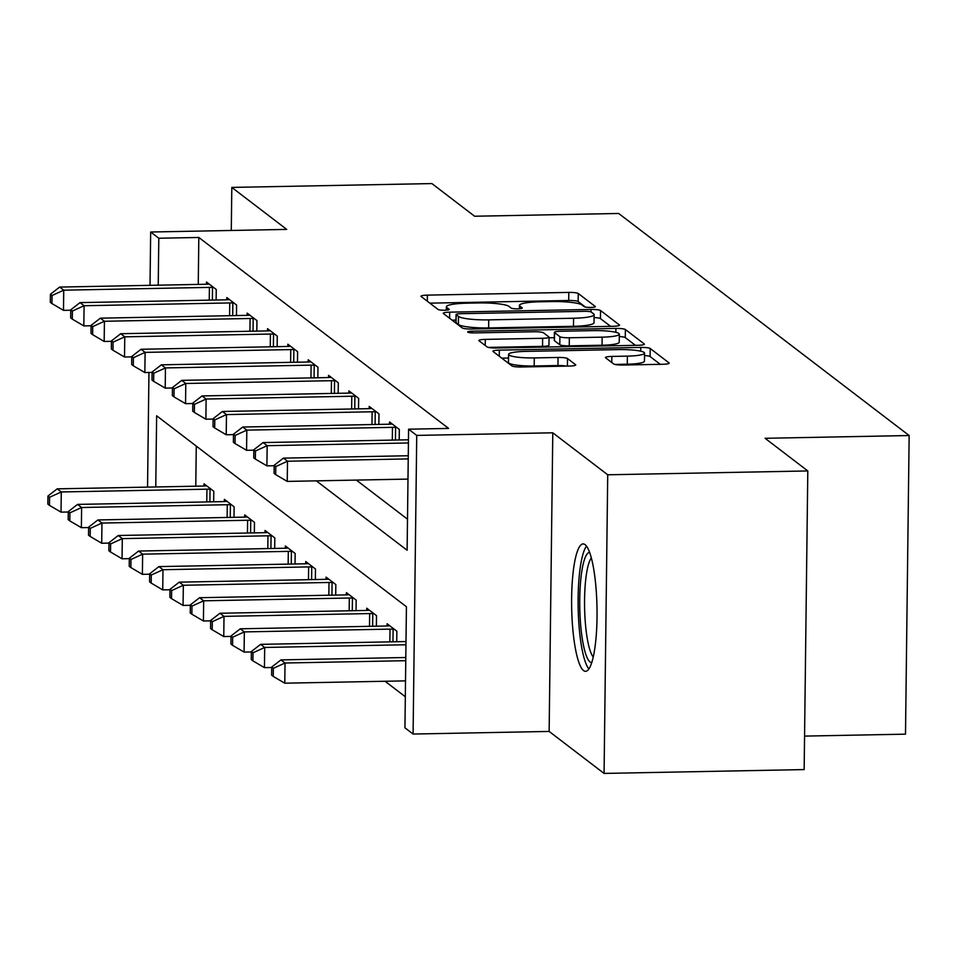 <?xml version="1.0" encoding="UTF-8"?>
<svg xmlns="http://www.w3.org/2000/svg" width="957" height="957" viewBox="0 0 957 957"><rect width="100%" height="100%" fill="white"/><g stroke="black" fill="none" stroke-linecap="round" stroke-linejoin="round"><path stroke-width="1.44" d="M590.84 307.424A5.61 0.861 0.7 0 0 595.338 306.635A5.61 0.861 0.7 0 0 595.218 306.455L578.255 293.488A8.015 1.232 0.7 0 0 568.793 292.411L427.384 295.127A8.015 1.232 0.7 0 0 420.972 296.251A8.015 1.232 0.7 0 0 421.128 296.503L438.103 309.47A5.61 0.861 0.7 0 0 444.718 310.224A5.61 0.861 0.7 0 0 449.216 309.434A5.61 0.861 0.7 0 0 449.096 309.255L446.907 307.58A25.66 3.924 0.7 0 1 446.393 306.79A25.66 3.924 0.7 0 1 466.932 303.19L478.715 302.962A25.66 3.924 0.7 0 1 508.968 306.396L511.158 308.07A5.61 0.861 0.7 0 0 517.785 308.824A5.61 0.861 0.7 0 0 522.271 308.034A5.61 0.861 0.7 0 0 522.163 307.855L519.962 306.18A25.66 3.924 0.7 0 1 519.448 305.391A25.66 3.924 0.7 0 1 539.987 301.79L551.77 301.563A25.66 3.924 0.7 0 1 582.023 304.996L584.225 306.671A5.61 0.861 0.7 0 0 590.84 307.424M585.098 544.665A63.712 12.656 -91.1 0 0 583.112 543.923A63.712 12.656 -91.1 0 0 571.616 602.874A63.712 12.656 -91.1 0 0 583.555 670.57A63.712 12.656 -91.1 0 0 585.552 671.324A63.712 12.656 -91.1 0 0 597.048 612.36A63.712 12.656 -91.1 0 0 585.098 544.665M613.676 363.971A8.015 1.232 0.7 0 0 623.127 365.036L662.794 364.27A8.015 1.232 0.7 0 0 669.218 363.158A8.015 1.232 0.7 0 0 669.063 362.906L650.21 348.492A8.015 1.232 0.7 0 0 640.759 347.427L499.351 350.13A8.015 1.232 0.7 0 0 492.927 351.255A8.015 1.232 0.7 0 0 493.094 351.506L511.935 365.921A8.015 1.232 0.7 0 0 521.386 366.986L569.307 366.064A8.015 1.232 0.7 0 0 575.731 364.94A8.015 1.232 0.7 0 0 575.576 364.701L567.501 358.528A8.015 1.232 0.7 0 0 558.051 357.463L534.281 357.918A21.449 3.278 0.7 0 1 508.574 354.389A21.449 3.278 0.7 0 1 525.74 351.386L618.832 349.592A21.449 3.278 0.7 0 1 644.551 353.121A21.449 3.278 0.7 0 1 627.385 356.124L611.87 356.423A8.015 1.232 0.7 0 0 605.446 357.547A8.015 1.232 0.7 0 0 605.602 357.798L613.676 363.971M807.804 470.952L804.155 769.584L604.07 773.423L607.719 474.792L807.804 470.952L765.086 438.294L909.15 435.531L618.677 213.471L474.612 216.234L431.894 183.577L231.809 187.416L286.729 229.405L150.668 232.013L158.802 238.233L198.817 237.468L448.618 428.425L408.591 429.191L416.738 435.411L413.089 734.043L404.943 727.822L406.426 606.75L156.637 415.793L155.764 486.957M607.719 474.792L552.787 432.803L416.738 435.411M613.126 326.301A8.015 1.232 0.7 0 0 619.538 325.177A8.015 1.232 0.7 0 0 619.382 324.925L600.529 310.523A8.015 1.232 0.7 0 0 591.079 309.446L449.67 312.161A8.015 1.232 0.7 0 0 443.247 313.286A8.015 1.232 0.7 0 0 443.414 313.537L462.255 327.94A8.015 1.232 0.7 0 0 471.717 329.017L613.126 326.301M625.376 329.507L644.217 343.91A8.015 1.232 0.7 0 1 644.384 344.161A8.015 1.232 0.7 0 1 637.96 345.286L496.551 348.001A8.015 1.232 0.7 0 1 487.101 346.924L479.026 340.764A8.015 1.232 0.7 0 1 478.871 340.513A8.015 1.232 0.7 0 1 485.295 339.388L542.643 338.288A8.015 1.232 0.7 0 0 549.055 337.163A8.015 1.232 0.7 0 0 548.899 336.924L543.552 332.833A8.015 1.232 0.7 0 0 534.09 331.756L474.385 332.904A5.61 0.861 0.7 0 1 467.662 331.983A5.61 0.861 0.7 0 1 472.148 331.194L615.913 328.43A8.015 1.232 0.7 0 1 625.376 329.507L625.268 337.582L635.424 345.333M231.809 187.416L231.283 230.47M198.817 237.468L198.255 284.408M356.351 480.091L407.503 519.184M206.461 284.241L206.485 282.028L216.258 289.493L216.126 300.008M226.809 299.792L226.833 297.579L236.594 305.044L236.463 315.559M247.145 315.343L247.169 313.118L256.943 320.583L256.811 331.11M267.481 330.895L267.517 328.67L277.279 336.134L277.147 346.661M287.83 346.446L287.854 344.221L297.615 351.686L297.495 362.213M308.166 361.997L308.202 359.772L317.963 367.237L317.832 377.764M328.514 377.548L328.538 375.323L338.3 382.788L338.168 393.315M348.85 393.1L348.874 390.875L358.648 398.339L358.516 408.866M369.199 408.651L369.223 406.426L378.984 413.891L378.852 424.418M389.535 424.19L389.559 421.977L399.332 429.442L399.201 439.969M385.073 681.264L405.325 696.756M196.269 446.106L195.778 486.192M203.997 486.024L204.02 483.799L213.794 491.264L213.662 501.791M224.345 501.576L224.369 499.351L234.13 506.815L233.998 517.342M244.681 517.127L244.705 514.902L254.466 522.366L254.347 532.893M265.017 532.678L265.053 530.453L274.815 537.918L274.683 548.445M285.365 548.217L285.389 546.004L295.151 553.469L295.031 563.996M305.702 563.769L305.738 561.556L315.499 569.02L315.367 579.535M326.05 579.32L326.074 577.107L335.835 584.571L335.704 595.087M346.386 594.871L346.41 592.658L356.183 600.123L356.052 610.638M366.734 610.422L366.758 608.209L376.52 615.674L376.388 626.189M387.071 625.974L387.095 623.761L396.856 631.213L396.736 641.74M804.562 736.1L905.501 734.163L909.15 435.531M552.787 432.803L549.139 731.435L604.07 773.423M549.139 731.435L413.089 734.043M316.336 480.857L407.12 550.263L408.591 429.191M158.802 238.233L158.228 285.186M147.545 487.113L148.957 372.476M150.022 285.342L150.668 232.013M585.337 307.041L578.148 301.551A8.015 1.232 0.7 0 0 568.697 300.486L429.825 303.154M455.987 320.105L452.111 320.176M610.578 326.349L600.434 318.585A8.015 1.232 0.7 0 0 594.082 317.557M591.294 312.078A5.61 0.861 0.7 0 0 584.679 311.324L460.544 313.705A5.61 0.861 0.7 0 0 456.058 314.494A5.61 0.861 0.7 0 0 456.166 314.662L458.487 316.432A25.66 3.924 0.7 0 0 488.74 319.865L573.578 318.238A25.66 3.924 0.7 0 0 594.118 314.638A25.66 3.924 0.7 0 0 593.603 313.848L591.294 312.078M456.07 322.389A5.61 0.861 0.7 0 0 455.951 322.557A5.61 0.861 0.7 0 0 456.07 322.736L456.166 314.662M594.118 314.638L594.022 322.712A25.66 3.924 0.7 0 1 573.482 326.301L488.632 327.928A25.66 3.924 0.7 0 1 458.391 324.507L456.07 322.736M488.381 347.403L542.535 346.362A8.015 1.232 0.7 0 0 548.959 345.238L549.055 337.163M549.055 337.785L554.318 337.689M602.144 337.151A21.449 3.278 0.7 0 0 619.323 334.149A21.449 3.278 0.7 0 0 593.603 330.62L560.802 331.242A8.015 1.232 0.7 0 0 554.39 332.366A8.015 1.232 0.7 0 0 554.546 332.617L559.893 336.708A8.015 1.232 0.7 0 0 569.355 337.773L602.144 337.151L602.049 345.226A21.449 3.278 0.7 0 0 619.227 342.211L619.323 334.149M554.45 340.19A8.015 1.232 0.7 0 0 554.282 340.441A8.015 1.232 0.7 0 0 554.45 340.692L554.546 332.617M602.049 345.226L569.248 345.848A8.015 1.232 0.7 0 1 559.797 344.783L554.45 340.692M625.268 337.582A8.015 1.232 0.7 0 0 619.287 336.553M644.551 353.121L644.456 361.196A21.449 3.278 0.7 0 1 627.278 364.198L614.944 364.438M508.574 354.389L508.466 362.452A21.449 3.278 0.7 0 0 534.185 365.981L534.281 357.918M566.125 366.124A8.015 1.232 0.7 0 0 557.955 365.526L534.185 365.981M508.526 358.026L501.791 358.157M660.258 364.318L650.114 356.566A8.015 1.232 0.7 0 0 644.528 355.561M206.676 485.821L205.743 485.905A8.17 1.244 -179.3 0 1 202.872 486.06L57.205 488.848L61.272 491.958L61.033 512.139L68.282 511.995M49.573 497.281L47.946 496.037L47.85 504.112L49.477 505.356L49.573 497.281L61.272 491.958L206.939 489.171A8.17 1.244 -179.3 0 1 210.05 489.194L211.138 489.242M47.946 496.037L57.205 488.848M61.033 512.139L49.477 505.356M213.602 287.459L212.514 287.423A8.17 1.244 0.7 0 0 209.404 287.387L63.736 290.186L59.669 287.076L205.336 284.277A8.17 1.244 0.7 0 0 208.207 284.133L209.14 284.05M70.746 310.224L63.497 310.355L63.736 290.186L52.037 295.498L50.41 294.254L50.314 302.328L51.941 303.572L52.037 295.498M51.941 303.572L63.497 310.355M59.669 287.076L50.41 294.254M227.012 501.372L226.079 501.456A8.17 1.244 -179.3 0 1 223.208 501.612L77.553 504.399L81.62 507.509L81.369 527.69L88.63 527.546M69.921 512.832L68.294 511.588L68.186 519.663L69.813 520.895L69.921 512.832L81.62 507.509L227.276 504.722A8.17 1.244 -179.3 0 1 230.386 504.746L231.486 504.794M68.294 511.588L77.553 504.399M81.369 527.69L69.813 520.895M247.361 516.924L246.428 517.007A8.17 1.244 -179.3 0 1 243.556 517.151L97.889 519.95L101.956 523.06L101.705 543.241L108.966 543.097M90.257 528.384L88.63 527.14L88.534 535.202L90.161 536.446L90.257 528.384L101.956 523.06L247.624 520.261A8.17 1.244 -179.3 0 1 250.722 520.297L251.823 520.345M88.63 527.14L97.889 519.95M101.705 543.241L90.161 536.446M267.697 532.475L266.764 532.559A8.17 1.244 -179.3 0 1 263.893 532.702L118.225 535.501L122.305 538.612L122.053 558.792L129.315 558.649M110.605 543.935L108.978 542.691L108.871 550.754L110.498 551.998L110.605 543.935L122.305 538.612L267.96 535.812A8.17 1.244 -179.3 0 1 271.07 535.848L272.171 535.896M108.978 542.691L118.225 535.501M122.053 558.792L110.498 551.998M233.951 303.01L232.85 302.974A8.17 1.244 0.7 0 0 229.752 302.938L84.084 305.726L80.017 302.615L225.673 299.828A8.17 1.244 0.7 0 0 228.544 299.685L229.477 299.601M91.094 325.775L83.833 325.906L84.084 305.726L72.385 311.049L70.758 309.805L70.662 317.88L72.289 319.124L72.385 311.049M72.289 319.124L83.833 325.906M80.017 302.615L70.758 309.805M254.287 318.561L253.198 318.525A8.17 1.244 0.7 0 0 250.088 318.49L104.421 321.277L100.353 318.167L246.021 315.379A8.17 1.244 0.7 0 0 248.892 315.236L249.825 315.152M111.431 341.326L104.181 341.458L104.421 321.277L92.721 326.6L91.094 325.356L90.999 333.431L92.626 334.675L92.721 326.6M92.626 334.675L104.181 341.458M100.353 318.167L91.094 325.356M274.635 334.113L273.535 334.077A8.17 1.244 0.7 0 0 270.424 334.041L124.769 336.828L120.702 333.718L266.357 330.931A8.17 1.244 0.7 0 0 269.228 330.787L270.161 330.703M131.779 356.865L124.518 357.009L124.769 336.828L113.07 342.151L111.443 340.907L111.335 348.982L112.962 350.226L113.07 342.151M112.962 350.226L124.518 357.009M120.702 333.718L111.443 340.907M288.033 548.026L287.112 548.11A8.17 1.244 -179.3 0 1 284.241 548.253L138.574 551.053L142.641 554.163L142.39 574.344L149.651 574.2M130.942 559.486L129.315 558.242L129.219 566.305L130.846 567.549L130.942 559.486L142.641 554.163L288.308 551.364A8.17 1.244 -179.3 0 1 291.406 551.399L292.507 551.447M129.315 558.242L138.574 551.053M142.39 574.344L130.846 567.549M294.971 349.664L293.871 349.616A8.17 1.244 0.7 0 0 290.772 349.592L145.105 352.379L141.038 349.269L286.705 346.482A8.17 1.244 0.7 0 0 289.576 346.326L290.497 346.243M152.115 372.417L144.854 372.56L145.105 352.379L133.406 357.703L131.779 356.459L131.683 364.533L133.31 365.777L133.406 357.703M133.31 365.777L144.854 372.56M141.038 349.269L131.779 356.459M591.725 662.615A55.135 10.958 88.9 0 1 590.062 661.981A55.135 10.958 88.9 0 1 579.727 603.544A55.135 10.958 88.9 0 1 589.62 552.38M586.509 546.148A63.306 12.585 -91.1 0 0 578.16 607.743A63.306 12.585 -91.1 0 0 588.866 668.967M591.342 557.931A51.044 10.144 -91.1 0 0 584.595 607.611A51.044 10.144 -91.1 0 0 593.232 657.004M308.381 563.577L307.448 563.661A8.17 1.244 -179.3 0 1 304.577 563.805L158.91 566.604L162.977 569.714L162.738 589.895L169.987 589.751M151.278 575.025L149.651 573.781L149.555 581.856L151.182 583.1L151.278 575.025L162.977 569.714L308.644 566.915A8.17 1.244 -179.3 0 1 311.755 566.951L312.843 566.999M149.651 573.781L158.91 566.604M162.738 589.895L151.182 583.1M328.718 579.129L327.784 579.212A8.17 1.244 -179.3 0 1 324.913 579.356L179.258 582.155L183.325 585.265L183.074 605.434L190.335 605.303M171.626 590.577L169.999 589.333L169.903 597.407L171.53 598.651L171.626 590.577L183.325 585.265L328.993 582.466A8.17 1.244 -179.3 0 1 332.091 582.502L333.192 582.55M169.999 589.333L179.258 582.155M183.074 605.434L171.53 598.651M349.066 594.68L348.133 594.764A8.17 1.244 -179.3 0 1 345.262 594.907L199.594 597.706L203.662 600.817L203.422 620.985L210.672 620.854M191.962 606.128L190.335 604.884L190.24 612.958L191.867 614.203L191.962 606.128L203.662 600.817L349.329 598.017A8.17 1.244 -179.3 0 1 352.439 598.053L353.528 598.089M190.335 604.884L199.594 597.706M203.422 620.985L191.867 614.203M369.402 610.231L368.469 610.315A8.17 1.244 -179.3 0 1 365.598 610.458L219.943 613.258L224.01 616.368L223.759 636.537L231.02 636.405M212.31 621.679L210.684 620.435L210.576 628.51L212.203 629.754L212.31 621.679L224.01 616.368L369.665 613.569A8.17 1.244 -179.3 0 1 372.775 613.604L373.876 613.64M210.684 620.435L219.943 613.258M223.759 636.537L212.203 629.754M389.75 625.782L388.817 625.866A8.17 1.244 -179.3 0 1 385.946 626.01L240.279 628.797L244.346 631.907L244.095 652.088L251.356 651.956M232.647 637.23L231.02 635.986L230.924 644.061L232.551 645.305L232.647 637.23L244.346 631.907L390.013 629.12A8.17 1.244 -179.3 0 1 393.112 629.156L394.212 629.192M231.02 635.986L240.279 628.797M244.095 652.088L232.551 645.305M315.32 365.215L314.219 365.167A8.17 1.244 0.7 0 0 311.109 365.143L165.441 367.931L161.374 364.82L307.041 362.033A8.17 1.244 0.7 0 0 309.912 361.878L310.846 361.794M172.451 387.968L165.202 388.111L165.441 367.931L153.742 373.254L152.115 372.01L152.019 380.085L153.646 381.329L153.742 373.254M153.646 381.329L165.202 388.111M161.374 364.82L152.115 372.01M335.656 380.766L334.555 380.719A8.17 1.244 0.7 0 0 331.457 380.695L185.79 383.482L181.722 380.372L327.39 377.584A8.17 1.244 0.7 0 0 330.249 377.429L331.182 377.345M192.8 403.519L185.538 403.663L185.79 383.482L174.09 388.805L172.463 387.561L172.368 395.636L173.995 396.88L174.09 388.805M173.995 396.88L185.538 403.663M181.722 380.372L172.463 387.561M355.992 396.318L354.903 396.27A8.17 1.244 0.7 0 0 351.793 396.234L206.126 399.033L202.059 395.923L347.726 393.124A8.17 1.244 0.7 0 0 350.597 392.98L351.53 392.896M213.136 419.07L205.887 419.214L206.126 399.033L194.427 404.356L192.8 403.112L192.704 411.175L194.331 412.419L194.427 404.356M194.331 412.419L205.887 419.214M202.059 395.923L192.8 403.112M376.34 411.869L375.24 411.821A8.17 1.244 0.7 0 0 372.129 411.785L226.474 414.584L222.407 411.474L368.062 408.675A8.17 1.244 0.7 0 0 370.933 408.531L371.866 408.448M233.484 434.622L226.223 434.765L226.474 414.584L214.775 419.908L213.148 418.664L213.04 426.726L214.679 427.97L214.775 419.908M214.679 427.97L226.223 434.765M222.407 411.474L213.148 418.664M396.677 427.42L395.588 427.372A8.17 1.244 0.7 0 0 392.478 427.336L246.81 430.136L242.743 427.025L388.41 424.226A8.17 1.244 0.7 0 0 391.281 424.083L392.214 423.999M253.82 450.173L246.571 450.316L246.81 430.136L235.111 435.459L233.484 434.215L233.388 442.278L235.015 443.522L235.111 435.459M235.015 443.522L246.571 450.316M242.743 427.025L233.484 434.215M406.007 641.561L260.615 644.348L264.694 647.458L264.443 667.639L271.692 667.496M252.995 652.782L251.356 651.538L251.26 659.612L252.887 660.856L252.995 652.782L264.694 647.458L405.959 644.755M251.356 651.538L260.615 644.348M264.443 667.639L252.887 660.856M408.424 442.971L267.159 445.687L263.091 442.577L408.472 439.789M274.169 465.724L266.907 465.868L267.159 445.687L255.459 450.998L253.832 449.754L253.725 457.829L255.352 459.073L255.459 450.998M255.352 459.073L266.907 465.868M263.091 442.577L253.832 449.754M405.804 657.507L280.963 659.899L285.03 663.01L284.779 683.19L405.517 680.87M273.331 668.333L271.704 667.089L271.609 675.163L273.235 676.408L273.331 668.333L285.03 663.01L405.768 660.701M271.704 667.089L280.963 659.899M284.779 683.19L273.235 676.408M408.232 458.917L287.495 461.238L283.428 458.128L408.268 455.735M407.981 479.098L287.244 481.407L287.495 461.238L275.795 466.549L274.169 465.305L274.073 473.38L275.7 474.624L275.795 466.549M275.7 474.624L287.244 481.407M283.428 458.128L274.169 465.305M519.938 308.704L519.962 306.18M446.871 310.104L446.907 307.58M427.312 301.228L427.384 295.127M568.697 300.486L568.793 292.411M578.148 301.551L578.255 293.488M449.599 318.262L449.67 312.161M591.043 311.934L591.079 309.446M600.434 318.585L600.529 310.523M458.391 324.507L458.487 316.432M488.632 327.928L488.74 319.865M573.482 326.301L573.578 318.238M485.211 345.489L485.295 339.388M542.535 346.362L542.643 338.288M472.136 332.88L472.148 331.194M615.865 332.306L615.913 328.43M559.797 344.783L559.893 336.708M569.248 345.848L569.355 337.773M611.786 362.524L611.87 356.423M627.278 364.198L627.385 356.124M557.955 365.526L558.051 357.463M567.417 366.1L567.501 358.528M499.267 356.231L499.351 350.13M640.712 351.195L640.759 347.427M650.114 356.566L650.21 348.492M206.784 501.923L206.939 489.171M209.894 501.863L210.05 489.194M212.514 287.423L212.358 300.079M209.404 287.387L209.248 300.139M227.12 517.474L227.276 504.722M230.23 517.414L230.386 504.746M247.468 533.025L247.624 520.261M250.578 532.965L250.722 520.297M267.804 548.576L267.96 535.812M270.915 548.517L271.07 535.848M232.85 302.974L232.695 315.631M229.752 302.938L229.584 315.69M253.198 318.525L253.043 331.182M250.088 318.49L249.933 331.242M273.535 334.077L273.379 346.733M270.424 334.041L270.269 346.793M288.153 564.128L288.308 551.364M291.251 564.068L291.406 551.399M293.871 349.616L293.715 362.284M290.772 349.592L290.617 362.344M308.489 579.679L308.644 566.915M311.599 579.619L311.755 566.951M328.837 595.218L328.993 582.466M331.935 595.158L332.091 582.502M349.173 610.769L349.329 598.017M352.284 610.71L352.439 598.053M369.51 626.321L369.665 613.569M372.62 626.261L372.775 613.604M389.858 641.872L390.013 629.12M392.968 641.812L393.112 629.156M314.219 365.167L314.063 377.836M311.109 365.143L310.953 377.895M334.555 380.719L334.4 393.387M331.457 380.695L331.301 393.447M354.903 396.27L354.748 408.938M351.793 396.234L351.638 408.998M375.24 411.821L375.084 424.489M372.129 411.785L371.974 424.549M395.588 427.372L395.432 440.041M392.478 427.336L392.322 440.1M519.412 308.752L519.448 305.391M446.345 310.152L446.393 306.79M455.951 322.557L456.058 314.494M554.282 340.441L554.39 332.366"/></g></svg>
